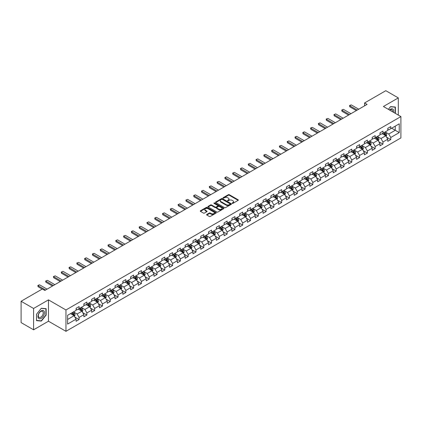 <?xml version="1.0" encoding="UTF-8"?>
<svg xmlns="http://www.w3.org/2000/svg" width="422" height="422" viewBox="0 0 422 422"><rect width="100%" height="100%" fill="white"/><g stroke="black" fill="none" stroke-linecap="round" stroke-linejoin="round"><path stroke-width="0.63" d="M232.242 203.367A0.485 0.28 0 0 0 232.928 203.367L238.135 200.36A0.691 0.401 0 0 0 238.34 200.075A0.691 0.401 0 0 0 238.135 199.791L229.315 194.7A0.691 0.401 0 0 0 228.334 194.7L223.122 197.707A0.485 0.28 0 0 0 223.808 198.103L224.483 197.712A2.221 1.282 0 0 1 227.622 197.712L228.355 198.14A2.221 1.282 0 0 1 229.004 199.042A2.221 1.282 0 0 1 228.355 199.949L227.685 200.339A0.485 0.28 0 0 0 228.371 200.735L229.04 200.344A2.221 1.282 0 0 1 232.179 200.344L232.918 200.772A2.221 1.282 0 0 1 233.566 201.674A2.221 1.282 0 0 1 232.918 202.581L232.242 202.971A0.485 0.28 0 0 0 232.242 203.367L232.242 202.971M206.812 214.455A0.691 0.401 0 0 0 206.606 214.74A0.691 0.401 0 0 0 206.812 215.02L209.286 216.449A0.691 0.401 0 0 0 210.267 216.449L216.048 213.11A0.691 0.401 0 0 0 216.254 212.825A0.691 0.401 0 0 0 216.048 212.546L207.228 207.45A0.691 0.401 0 0 0 206.247 207.45L200.461 210.789A0.691 0.401 0 0 0 200.255 211.074A0.691 0.401 0 0 0 200.461 211.353L203.451 213.084A0.691 0.401 0 0 0 204.433 213.084L206.907 211.654A0.691 0.401 0 0 0 207.112 211.369A0.691 0.401 0 0 0 206.907 211.084L205.424 210.23A1.857 1.071 0 0 1 204.881 209.476A1.857 1.071 0 0 1 206.026 208.484A1.857 1.071 0 0 1 208.046 208.716L213.859 212.071A1.857 1.071 0 0 1 214.402 212.825A1.857 1.071 0 0 1 213.252 213.817A1.857 1.071 0 0 1 211.232 213.585L210.267 213.026A0.691 0.401 0 0 0 209.286 213.026L206.812 214.455L206.812 215.02M48.472 299.873L33.586 308.466L21.1 301.261L21.1 322.598L33.586 329.809L48.472 321.216L65.953 331.307L65.953 309.97L48.472 299.873L48.472 321.216M398.305 115.09L398.305 97.904L383.419 106.497L400.9 116.588L65.953 309.97M398.305 97.904L385.813 90.693L364.587 102.947L364.587 105.832M21.1 301.261L42.327 289.001L44.827 290.447L367.087 104.392L364.587 102.947M224.53 207.645A0.691 0.401 0 0 0 225.512 207.645L231.298 204.306A0.691 0.401 0 0 0 231.499 204.026A0.691 0.401 0 0 0 231.298 203.742L222.473 198.646A0.691 0.401 0 0 0 221.492 198.646L215.705 201.985A0.691 0.401 0 0 0 215.505 202.27A0.691 0.401 0 0 0 215.705 202.555L224.53 207.645M214.212 203.473A0.485 0.28 0 0 1 214.703 203.541L214.703 202.961L223.676 208.141A0.691 0.401 0 0 1 223.876 208.426A0.691 0.401 0 0 1 223.676 208.711L217.889 212.05A0.691 0.401 0 0 1 216.908 212.05L208.083 206.954L208.083 206.39A0.691 0.401 0 0 0 207.882 206.669A0.691 0.401 0 0 0 208.083 206.954M208.083 206.39L210.562 204.96A0.691 0.401 0 0 1 211.538 204.96L215.12 207.023A0.691 0.401 0 0 0 216.101 207.023L217.741 206.078A0.691 0.401 0 0 0 217.947 205.794A0.691 0.401 0 0 0 217.741 205.509L214.017 203.362A0.485 0.28 0 0 1 214.703 202.961M65.953 331.307L400.9 137.925L400.9 116.588M74.921 317.133L79.088 319.544L79.088 317.439L83.883 314.67L83.883 316.774L86.879 315.044L86.879 312.939L91.674 310.17L91.674 312.275L94.67 310.545L94.67 308.44L99.465 305.67L99.465 307.775L102.467 306.045L102.467 303.94L107.262 301.171L107.262 303.276L110.258 301.545L110.258 299.441L115.053 296.677L115.053 298.781L118.049 297.051L118.049 294.946L122.844 292.177L122.844 294.282L125.84 292.551L125.84 290.447L130.635 287.677L130.635 289.782L133.632 288.052L133.632 285.947L138.427 283.178L138.427 285.283L141.423 283.552L141.423 281.448L146.218 278.678L146.218 280.783L149.214 279.053L149.214 276.948L154.009 274.184L154.009 276.289L157.005 274.558L157.005 272.454L161.8 269.684L161.8 271.789L164.796 270.059L164.796 267.954L169.591 265.185L169.591 267.29L172.593 265.559L172.593 263.455L177.388 260.685L177.388 262.79L180.384 261.06L180.384 258.955L185.179 256.186L185.179 258.29L188.175 256.56L188.175 254.455L192.97 251.691L192.97 253.796L195.966 252.066L195.966 249.961L200.761 247.192L200.761 249.297L203.757 247.566L203.757 245.462L208.552 242.692L208.552 244.797L211.549 243.067L211.549 240.962L216.344 238.193L216.344 240.297L219.34 238.567L219.34 236.462L224.135 233.693L224.135 235.798L227.131 234.068L227.131 231.963L231.926 229.199L231.926 231.303L234.927 229.573L234.927 227.469L239.722 224.699L239.722 226.804L242.719 225.074L242.719 222.969L247.514 220.2L247.514 222.304L250.51 220.574L250.51 218.469L255.305 215.7L255.305 217.805L258.301 216.075L258.301 213.97L263.096 211.2L263.096 213.305L266.092 211.575L266.092 209.47L270.887 206.701L270.887 208.811L273.883 207.081L273.883 204.971L278.678 202.207L278.678 204.311L281.674 202.581L281.674 200.476L286.469 197.707L286.469 199.812L289.466 198.082L289.466 195.977L294.261 193.207L294.261 195.312L297.257 193.582L297.257 191.477L302.052 188.708L302.052 190.813L305.053 189.082L305.053 186.978L309.848 184.208L309.848 186.318L312.844 184.588L312.844 182.478L317.639 179.714L317.639 181.819L320.636 180.088L320.636 177.984L325.431 175.214L325.431 177.319L328.427 175.589L328.427 173.484L333.222 170.715L333.222 172.82L336.218 171.089L336.218 168.985L341.013 166.215L341.013 168.32L344.009 166.59L344.009 164.485L348.804 161.716L348.804 163.82L351.8 162.09L351.8 159.985L356.595 157.221L356.595 159.326L359.591 157.596L359.591 155.491L364.386 152.722L364.386 154.827L367.388 153.096L367.388 150.992L372.178 148.222L372.178 150.327L375.179 148.597L375.179 146.492L379.974 143.723L379.974 145.827L382.97 144.097L382.97 141.992L387.765 139.223L387.765 141.328L390.761 139.598L390.761 137.493L399.254 132.592L399.254 123.825L395.256 126.131L395.256 130.287L399.254 132.592M79.088 319.544L76.092 321.274L76.092 319.169L67.599 324.07L67.599 315.303L76.092 310.402L76.092 308.297L79.088 306.567L79.088 308.672L83.883 305.903L83.883 303.798L86.879 302.068L86.879 304.172L91.674 301.403L91.674 299.298L94.67 297.568L94.67 299.673L99.465 296.903L99.465 294.799L102.467 293.068L102.467 295.173L107.262 292.404L107.262 290.299L110.258 288.569L110.258 290.674L115.053 287.909L115.053 285.805L118.049 284.075L118.049 286.179L122.844 283.41L122.844 281.305L125.84 279.575L125.84 281.68L130.635 278.91L130.635 276.806L133.632 275.075L133.632 277.18L138.427 274.411L138.427 272.306L141.423 270.576L141.423 272.681L146.218 269.911L146.218 267.806L149.214 266.076L149.214 268.181L154.009 265.417L154.009 263.312L157.005 261.582L157.005 263.687L161.8 260.917L161.8 258.813L164.796 257.082L164.796 259.187L169.591 256.418L169.591 254.313L172.593 252.583L172.593 254.688L177.388 251.918L177.388 249.813L180.384 248.083L180.384 250.188L185.179 247.419L185.179 245.314L188.175 243.584L188.175 245.688L192.97 242.924L192.97 240.82L195.966 239.089L195.966 241.194L200.761 238.425L200.761 236.32L203.757 234.59L203.757 236.695L208.552 233.925L208.552 231.82L211.549 230.09L211.549 232.195L216.344 229.426L216.344 227.321L219.34 225.591L219.34 227.695L224.135 224.926L224.135 222.821L227.131 221.091L227.131 223.196L231.926 220.432L231.926 218.327L234.927 216.597L234.927 218.702L239.722 215.932L239.722 213.827L242.719 212.097L242.719 214.202L247.514 211.433L247.514 209.328L250.51 207.598L250.51 209.702L255.305 206.933L255.305 204.828L258.301 203.098L258.301 205.203L263.096 202.433L263.096 200.329L266.092 198.598L266.092 200.703L270.887 197.939L270.887 195.829L273.883 194.099L273.883 196.209L278.678 193.44L278.678 191.335L281.674 189.605L281.674 191.709L286.469 188.94L286.469 186.835L289.466 185.105L289.466 187.21L294.261 184.44L294.261 182.336L297.257 180.605L297.257 182.71L302.052 179.941L302.052 177.836L305.053 176.106L305.053 178.211L309.848 175.447L309.848 173.337L312.844 171.606L312.844 173.716L317.639 170.947L317.639 168.842L320.636 167.112L320.636 169.217L325.431 166.447L325.431 164.343L328.427 162.612L328.427 164.717L333.222 161.948L333.222 159.843L336.218 158.113L336.218 160.218L341.013 157.448L341.013 155.343L344.009 153.613L344.009 155.718L348.804 152.954L348.804 150.844L351.8 149.114L351.8 151.224L356.595 148.454L356.595 146.35L359.591 144.619L359.591 146.724L364.386 143.955L364.386 141.85L367.388 140.12L367.388 142.225L372.178 139.455L372.178 137.35L375.179 135.62L375.179 137.725L379.974 134.956L379.974 132.851L382.97 131.121L382.97 133.225L387.765 130.456L387.765 128.351L390.761 126.621L390.761 128.726L399.254 123.825M78.292 309.131L81.884 311.209L77.089 313.979L73.497 311.9M76.092 309.247L77.089 309.822L79.088 308.672M77.089 313.979L79.088 317.439M81.884 311.209L83.883 314.67M86.083 304.631L89.68 306.71L84.885 309.479L81.288 307.401M83.883 304.747L84.885 305.328L86.879 304.172M84.885 309.479L86.879 312.939M89.68 306.71L91.674 310.17M93.874 300.137L97.471 302.21L92.676 304.979L89.079 302.901M91.674 300.248L92.676 300.828L94.67 299.673M92.676 304.979L94.67 308.44M97.471 302.21L99.465 305.67M101.665 295.637L105.263 297.71L100.468 300.48L96.87 298.407M99.465 295.753L100.468 296.328L102.467 295.173M100.468 300.48L102.467 303.94M105.263 297.71L107.262 301.171M109.456 291.138L113.054 293.216L108.259 295.98L104.661 293.907M107.262 291.254L108.259 291.829L110.258 290.674M108.259 295.98L110.258 299.441M113.054 293.216L115.053 296.677M117.247 286.638L120.845 288.717L116.05 291.486L112.452 289.408M115.053 286.754L116.05 287.329L118.049 286.179M116.05 291.486L118.049 294.946M120.845 288.717L122.844 292.177M125.039 282.139L128.636 284.217L123.841 286.986L120.244 284.908M122.844 282.255L123.841 282.835L125.84 281.68M123.841 286.986L125.84 290.447M128.636 284.217L130.635 287.677M132.83 277.644L136.427 279.717L131.632 282.487L128.035 280.408M130.635 277.755L131.632 278.335L133.632 277.18M131.632 282.487L133.632 285.947M136.427 279.717L138.427 283.178M140.626 273.145L144.218 275.218L139.424 277.987L135.831 275.914M138.427 273.261L139.424 273.836L141.423 272.681M139.424 277.987L141.423 281.448M144.218 275.218L146.218 278.678M148.417 268.645L152.01 270.724L147.215 273.488L143.622 271.415M146.218 268.761L147.215 269.336L149.214 268.181M147.215 273.488L149.214 276.948M152.01 270.724L154.009 274.184M156.209 264.146L159.806 266.224L155.011 268.993L151.414 266.915M154.009 264.262L155.011 264.837L157.005 263.687M155.011 268.993L157.005 272.454M159.806 266.224L161.8 269.684M164 259.646L167.597 261.724L162.802 264.494L159.205 262.415M161.8 259.762L162.802 260.342L164.796 259.187M162.802 264.494L164.796 267.954M167.597 261.724L169.591 265.185M171.791 255.152L175.388 257.225L170.593 259.994L166.996 257.916M169.591 255.263L170.593 255.843L172.593 254.688M170.593 259.994L172.593 263.455M175.388 257.225L177.388 260.685M179.582 250.652L183.18 252.725L178.385 255.495L174.787 253.422M177.388 250.768L178.385 251.343L180.384 250.188M178.385 255.495L180.384 258.955M183.18 252.725L185.179 256.186M187.373 246.153L190.971 248.231L186.176 250.995L182.578 248.922M185.179 246.269L186.176 246.844L188.175 245.688M186.176 250.995L188.175 254.455M190.971 248.231L192.97 251.691M195.164 241.653L198.762 243.731L193.967 246.501L190.369 244.422M192.97 241.769L193.967 242.344L195.966 241.194M193.967 246.501L195.966 249.961M198.762 243.731L200.761 247.192M202.961 237.153L206.553 239.232L201.758 242.001L198.166 239.923M200.761 237.269L201.758 237.844L203.757 236.695M201.758 242.001L203.757 245.462M206.553 239.232L208.552 242.692M210.752 232.654L214.344 234.732L209.549 237.502L205.957 235.423M208.552 232.77L209.549 233.35L211.549 232.195M209.549 237.502L211.549 240.962M214.344 234.732L216.344 238.193M218.543 228.16L222.141 230.233L217.346 233.002L213.748 230.924M216.344 228.276L217.346 228.851L219.34 227.695M217.346 233.002L219.34 236.462M222.141 230.233L224.135 233.693M226.334 223.66L229.932 225.733L225.137 228.502L221.539 226.429M224.135 223.776L225.137 224.351L227.131 223.196M225.137 228.502L227.131 231.963M229.932 225.733L231.926 229.199M234.126 219.16L237.723 221.239L232.928 224.003L229.331 221.93M231.926 219.276L232.928 219.851L234.927 218.702M232.928 224.003L234.927 227.469M237.723 221.239L239.722 224.699M241.917 214.661L245.514 216.739L240.719 219.509L237.122 217.43M239.722 214.777L240.719 215.352L242.719 214.202M240.719 219.509L242.719 222.969M245.514 216.739L247.514 220.2M249.708 210.161L253.305 212.24L248.511 215.009L244.913 212.931M247.514 210.277L248.511 210.858L250.51 209.702M248.511 215.009L250.51 218.469M253.305 212.24L255.305 215.7M257.499 205.667L261.097 207.74L256.302 210.509L252.704 208.431M255.305 205.783L256.302 206.358L258.301 205.203M256.302 210.509L258.301 213.97M261.097 207.74L263.096 211.2M265.29 201.167L268.888 203.24L264.093 206.01L260.495 203.937M263.096 201.283L264.093 201.858L266.092 200.703M264.093 206.01L266.092 209.47M268.888 203.24L270.887 206.701M273.087 196.668L276.679 198.746L271.884 201.51L268.292 199.437M270.887 196.784L271.884 197.359L273.883 196.209M271.884 201.51L273.883 204.971M276.679 198.746L278.678 202.207M280.878 192.168L284.47 194.247L279.675 197.016L276.083 194.938M278.678 192.284L279.675 192.859L281.674 191.709M279.675 197.016L281.674 200.476M284.47 194.247L286.469 197.707M288.669 187.669L292.267 189.747L287.472 192.516L283.874 190.438M286.469 187.785L287.472 188.365L289.466 187.21M287.472 192.516L289.466 195.977M292.267 189.747L294.261 193.207M296.46 183.174L300.058 185.247L295.263 188.017L291.665 185.938M294.261 183.285L295.263 183.865L297.257 182.71M295.263 188.017L297.257 191.477M300.058 185.247L302.052 188.708M304.251 178.675L307.849 180.748L303.054 183.517L299.456 181.444M302.052 178.791L303.054 179.366L305.053 178.211M303.054 183.517L305.053 186.978M307.849 180.748L309.848 184.208M312.043 174.175L315.64 176.254L310.845 179.018L307.248 176.945M309.848 174.291L310.845 174.866L312.844 173.716M310.845 179.018L312.844 182.478M315.64 176.254L317.639 179.714M319.834 169.676L323.431 171.754L318.636 174.523L315.039 172.445M317.639 169.792L318.636 170.367L320.636 169.217M318.636 174.523L320.636 177.984M323.431 171.754L325.431 175.214M327.625 165.176L331.223 167.254L326.428 170.024L322.83 167.945M325.431 165.292L326.428 165.872L328.427 164.717M326.428 170.024L328.427 173.484M331.223 167.254L333.222 170.715M335.421 160.682L339.014 162.755L334.219 165.524L330.626 163.446M333.222 160.793L334.219 161.373L336.218 160.218M334.219 165.524L336.218 168.985M339.014 162.755L341.013 166.215M343.213 156.182L346.805 158.255L342.01 161.025L338.418 158.952M341.013 156.298L342.01 156.873L344.009 155.718M342.01 161.025L344.009 164.485M346.805 158.255L348.804 161.716M351.004 151.683L354.601 153.761L349.806 156.525L346.209 154.452M348.804 151.799L349.806 152.374L351.8 151.224M349.806 156.525L351.8 159.985M354.601 153.761L356.595 157.221M358.795 147.183L362.392 149.261L357.598 152.031L354 149.952M356.595 147.299L357.598 147.874L359.591 146.724M357.598 152.031L359.591 155.491M362.392 149.261L364.386 152.722M366.586 142.683L370.184 144.762L365.389 147.531L361.791 145.453M364.386 142.8L365.389 143.38L367.388 142.225M365.389 147.531L367.388 150.992M370.184 144.762L372.178 148.222M374.377 138.189L377.975 140.262L373.18 143.032L369.582 140.953M372.178 138.3L373.18 138.88L375.179 137.725M373.18 143.032L375.179 146.492M377.975 140.262L379.974 143.723M382.168 133.69L385.766 135.763L380.971 138.532L377.373 136.459M379.974 133.806L380.971 134.381L382.97 133.225M380.971 138.532L382.97 141.992M385.766 135.763L387.765 139.223M391.658 128.209L395.256 130.287L388.762 134.032L385.165 131.959M387.765 129.306L388.762 129.881L390.761 128.726M388.762 134.032L390.761 137.493M33.586 308.466L33.586 329.809M67.599 319.454L74.093 315.709L70.5 313.63M74.093 315.709L76.092 319.169M386.589 137.192L390.761 139.598M378.798 141.692L382.97 144.097M371.007 146.191L375.179 148.597M363.215 150.686L367.388 153.096M355.424 155.185L359.591 157.596M347.633 159.685L351.8 162.09M339.842 164.184L344.009 166.59M332.045 168.684L336.218 171.089M324.254 173.178L328.427 175.589M316.463 177.678L320.636 180.088M308.672 182.177L312.844 184.588M300.881 186.677L305.053 189.082M293.09 191.177L297.257 193.582M285.298 195.671L289.466 198.082M277.507 200.17L281.674 202.581M269.711 204.67L273.883 207.081M261.92 209.17L266.092 211.575M254.128 213.669L258.301 216.075M246.337 218.163L250.51 220.574M238.546 222.663L242.719 225.074M230.755 227.163L234.927 229.573M222.964 231.662L227.131 234.068M215.173 236.162L219.34 238.567M207.381 240.661L211.549 243.067M199.585 245.156L203.757 247.566M191.794 249.655L195.966 252.066M184.003 254.155L188.175 256.56M176.211 258.654L180.384 261.06M168.42 263.154L172.593 265.559M160.629 267.648L164.796 270.059M152.838 272.148L157.005 274.558M145.047 276.647L149.214 279.053M137.25 281.147L141.423 283.552M129.459 285.647L133.632 288.052M121.668 290.141L125.84 292.551M113.877 294.64L118.049 297.051M106.086 299.14L110.258 301.545M98.294 303.64L102.467 306.045M90.503 308.139L94.67 310.545M82.712 312.633L86.879 315.044M395.382 113.402L395.382 107.046L390.561 106.613L388.361 109.351L390.461 106.755L395.129 107.172L395.129 113.26M36.508 320.662L41.33 321.095L46.151 315.097L46.151 308.672L41.33 308.239L36.508 314.237L36.508 320.662M40.818 320.799L41.33 321.095M232.438 203.436L232.918 203.156A2.221 1.282 0 0 0 233.566 202.254L233.566 201.674M229.004 199.042L229.004 199.622A2.221 1.282 0 0 1 228.355 200.524L227.875 200.803M238.135 199.791L238.135 200.36L229.315 195.275A0.691 0.401 0 0 0 228.334 195.275L223.317 198.171M231.288 204.311L222.473 199.221A0.691 0.401 0 0 0 221.492 199.221L215.716 202.56M230.074 204.222A0.485 0.28 0 0 0 230.074 203.826L222.325 199.353A0.485 0.28 0 0 0 221.64 199.353L220.928 199.764A2.221 1.282 0 0 0 220.279 200.672A2.221 1.282 0 0 0 220.928 201.574L226.224 204.633A2.221 1.282 0 0 0 229.362 204.633L230.074 204.222L230.074 204.802A0.485 0.28 0 0 0 230.217 204.601L230.217 204.026M220.279 200.672L220.279 201.247A2.221 1.282 0 0 0 220.928 202.154L220.928 201.574M230.074 204.802L229.362 205.208A2.221 1.282 0 0 1 226.224 205.208L220.928 202.154M208.093 206.959L210.562 205.535L210.562 204.96M217.947 205.794L217.947 206.369A0.691 0.401 0 0 1 217.741 206.653L216.101 207.603A0.691 0.401 0 0 1 215.12 207.603L211.538 205.535A0.691 0.401 0 0 0 210.562 205.535M214.703 203.541L223.665 208.716M218.833 209.17A1.857 1.071 0 0 0 220.854 209.402A1.857 1.071 0 0 0 221.998 208.41A1.857 1.071 0 0 0 221.455 207.656L219.408 206.474A0.691 0.401 0 0 0 218.427 206.474L216.787 207.424A0.691 0.401 0 0 0 216.581 207.703A0.691 0.401 0 0 0 216.787 207.988L218.833 209.17L218.833 209.745A1.857 1.071 0 0 0 220.854 209.977A1.857 1.071 0 0 0 221.998 208.99L221.998 208.41M216.581 207.703L216.581 208.283A0.691 0.401 0 0 0 216.787 208.563L216.787 207.988M218.833 209.745L216.787 208.563M214.402 212.825L214.402 213.405A1.857 1.071 0 0 1 213.252 214.392A1.857 1.071 0 0 1 211.232 214.16L210.267 213.601A0.691 0.401 0 0 0 209.286 213.601L206.817 215.025M204.881 209.476L204.881 210.05A1.857 1.071 0 0 0 205.424 210.805L205.424 210.23M206.896 211.659L205.424 210.805M216.048 212.546L216.048 213.11L207.228 208.025A0.691 0.401 0 0 0 206.247 208.025L200.471 211.359M386.162 136.448L386.752 134.95A1.873 1.081 -120 0 0 386.156 133.357L385.128 131.98M383.329 134.36L382.627 133.421M383.577 132.877L384.611 134.249A1.873 1.081 60 0 1 385.144 135.378L385.745 135.029A1.873 1.081 -120 0 0 385.207 133.906L384.178 132.529M383.709 132.798L384.853 134.328A0.955 0.549 60 0 1 385.028 134.618L385.745 135.029M357.244 110.073L349.796 105.769L349.796 106.808L349.522 105.611L350.271 105.178L351.294 104.904L358.742 109.208M356.347 110.59L349.796 106.808M351.294 104.904L349.522 105.611M394.823 106.993L395.129 107.172M393.552 112.347A4.589 2.653 120 0 0 392.755 109.008A4.589 2.653 120 0 0 389.469 109.989M392.439 111.703A3.476 2.004 120 0 0 391.743 109.709A3.476 2.004 120 0 0 389.67 110.105M41.229 318.362A4.589 2.653 120 0 0 44.474 312.739A4.589 2.653 120 0 0 41.229 310.861A4.589 2.653 120 0 0 37.98 316.484A4.589 2.653 120 0 0 41.229 318.362M40.776 317.186A3.476 2.004 120 0 0 43.044 314.121A3.476 2.004 120 0 0 42.511 311.336A3.476 2.004 120 0 0 40.776 311.51A3.476 2.004 120 0 0 38.502 314.575A3.476 2.004 120 0 0 39.035 317.36A3.476 2.004 120 0 0 40.776 317.186M36.561 314.195L41.229 308.382L45.898 308.804L45.898 315.028L41.229 320.836L36.561 320.419L36.55 314.19M45.592 308.624L45.898 308.804M378.37 140.948L378.961 139.45A1.873 1.081 -120 0 0 378.365 137.857L377.337 136.48M375.538 138.854L374.836 137.92M375.786 137.372L376.82 138.748A1.873 1.081 60 0 1 377.352 139.877L377.954 139.529A1.873 1.081 -120 0 0 377.416 138.405L376.387 137.029M375.918 137.298L377.062 138.827A0.955 0.549 60 0 1 377.231 139.112L377.954 139.529M370.579 145.448L371.17 143.949A1.873 1.081 -120 0 0 370.574 142.356L369.545 140.98M367.747 143.353L367.045 142.42M367.995 141.871L369.023 143.248A1.873 1.081 60 0 1 369.561 144.377L370.163 144.029A1.873 1.081 -120 0 0 369.625 142.905L368.596 141.528M368.126 141.797L369.271 143.322A0.955 0.549 60 0 1 369.44 143.612L370.163 144.029M349.453 114.568L342.005 110.269L342.005 111.302L341.725 110.11L342.474 109.678L343.503 109.403L350.951 113.703M348.556 115.09L342.005 111.302M343.503 109.403L341.725 110.11M341.662 119.067L334.208 114.763L334.208 115.802L333.934 114.605L335.706 113.898L343.16 118.202M340.765 119.59L334.208 115.802M335.706 113.898L333.934 114.605M362.783 149.942L363.379 148.449A1.873 1.081 -120 0 0 362.783 146.851L361.749 145.479M359.955 147.853L359.254 146.919M360.203 146.371L361.232 147.747A1.873 1.081 60 0 1 361.77 148.871L362.366 148.528A1.873 1.081 -120 0 0 361.833 147.399L360.799 146.023M360.335 146.297L361.475 147.821A0.955 0.549 60 0 1 361.649 148.111L362.366 148.528M354.992 154.441L355.588 152.943A1.873 1.081 -120 0 0 354.992 151.35L353.958 149.974M352.164 152.353L351.463 151.419M352.412 150.87L353.441 152.247A1.873 1.081 60 0 1 353.979 153.371L354.575 153.028A1.873 1.081 -120 0 0 354.042 151.899L353.008 150.522M352.539 150.796L353.683 152.321A0.955 0.549 60 0 1 353.858 152.611L354.575 153.028M347.2 158.941L347.797 157.443A1.873 1.081 -120 0 0 347.2 155.85L346.167 154.473M344.368 156.852L343.672 155.918M344.621 155.37L345.65 156.747A1.873 1.081 60 0 1 346.188 157.87L346.784 157.522A1.873 1.081 -120 0 0 346.251 156.398L345.217 155.022M344.748 155.291L345.892 156.82A0.955 0.549 60 0 1 346.066 157.111L346.784 157.522M333.871 123.567L326.417 119.262L326.417 120.302L326.143 119.104L327.915 118.397L335.369 122.702M332.974 124.084L326.417 120.302M327.915 118.397L326.143 119.104M326.079 128.066L318.626 123.762L318.626 124.801L318.352 123.604L319.101 123.171L320.124 122.897L327.577 127.201M325.177 128.583L318.626 124.801M320.124 122.897L318.352 123.604M318.288 132.566L310.835 128.262L310.835 129.301L310.56 128.103L311.309 127.671L312.333 127.397L319.786 131.701M317.386 133.083L310.835 129.301M312.333 127.397L310.56 128.103M339.409 163.441L340.005 161.942A1.873 1.081 -120 0 0 339.404 160.349L338.375 158.973M336.577 161.352L335.88 160.413M336.83 159.864L337.858 161.241A1.873 1.081 60 0 1 338.397 162.37L338.993 162.022A1.873 1.081 -120 0 0 338.46 160.898L337.426 159.521M336.956 159.79L338.101 161.32A0.955 0.549 60 0 1 338.275 161.605L338.993 162.022M310.497 137.06L303.043 132.761L303.043 133.8L302.769 132.603L303.518 132.17L304.542 131.896L311.995 136.195M309.595 137.583L303.043 133.8M304.542 131.896L302.769 132.603M331.618 167.94L332.214 166.442A1.873 1.081 -120 0 0 331.613 164.849L330.584 163.472M328.785 165.846L328.084 164.912M329.033 164.364L330.067 165.74A1.873 1.081 60 0 1 330.6 166.869L331.201 166.521A1.873 1.081 -120 0 0 330.663 165.398L329.635 164.021M329.165 164.29L330.31 165.814A0.955 0.549 60 0 1 330.484 166.104L331.201 166.521M302.706 141.56L295.252 137.261L295.252 138.295L294.978 137.097L295.727 136.665L296.75 136.396L304.204 140.695M301.804 142.082L295.252 138.295M296.75 136.396L294.978 137.097M323.827 172.434L324.418 170.942A1.873 1.081 -120 0 0 323.822 169.343L322.793 167.972M320.994 170.346L320.293 169.412M321.242 168.863L322.276 170.24A1.873 1.081 60 0 1 322.809 171.364L323.41 171.021A1.873 1.081 -120 0 0 322.872 169.892L321.844 168.515M321.374 168.789L322.519 170.314A0.955 0.549 60 0 1 322.693 170.604L323.41 171.021M294.909 146.059L287.461 141.755L287.461 142.794L287.187 141.597L288.959 140.89L296.408 145.194M294.013 146.576L287.461 142.794M288.959 140.89L287.187 141.597M316.036 176.934L316.627 175.436A1.873 1.081 -120 0 0 316.031 173.843L315.002 172.466M313.203 174.845L312.502 173.911M313.451 173.363L314.485 174.74A1.873 1.081 60 0 1 315.018 175.863L315.619 175.52A1.873 1.081 -120 0 0 315.081 174.392L314.052 173.015M313.583 173.289L314.728 174.813A0.955 0.549 60 0 1 314.902 175.104L315.619 175.52M287.118 150.559L279.67 146.255L279.67 147.294L279.39 146.096L281.168 145.39L288.616 149.694M286.221 151.076L279.67 147.294M281.168 145.39L279.39 146.096M308.245 181.434L308.835 179.936A1.873 1.081 -120 0 0 308.239 178.342L307.211 176.966M305.412 179.345L304.71 178.411M305.66 177.862L306.688 179.239A1.873 1.081 60 0 1 307.227 180.363L307.828 180.015A1.873 1.081 -120 0 0 307.29 178.891L306.261 177.514M305.792 177.783L306.936 179.313A0.955 0.549 60 0 1 307.105 179.603L307.828 180.015M279.327 155.059L271.873 150.754L271.873 151.793L271.599 150.596L272.348 150.163L273.377 149.889L280.825 154.194M278.43 155.576L271.873 151.793M273.377 149.889L271.599 150.596M300.448 185.933L301.044 184.435A1.873 1.081 -120 0 0 300.448 182.842L299.414 181.465M297.621 183.844L296.919 182.905M297.869 182.357L298.897 183.734A1.873 1.081 60 0 1 299.435 184.862L300.037 184.514A1.873 1.081 -120 0 0 299.499 183.391L298.47 182.014M298.001 182.283L299.14 183.813A0.955 0.549 60 0 1 299.314 184.103L300.037 184.514M271.536 159.553L264.082 155.254L264.082 156.293L263.808 155.096L264.557 154.663L265.58 154.389L273.034 158.688M270.639 160.075L264.082 156.293M265.58 154.389L263.808 155.096M292.657 190.433L293.253 188.935A1.873 1.081 -120 0 0 292.657 187.342L291.623 185.965M289.83 188.339L289.128 187.405M290.078 186.856L291.106 188.233A1.873 1.081 60 0 1 291.644 189.362L292.24 189.014A1.873 1.081 -120 0 0 291.707 187.89L290.674 186.513M290.209 186.782L291.349 188.307A0.955 0.549 60 0 1 291.523 188.597L292.24 189.014M263.745 164.052L256.291 159.753L256.291 160.787L256.017 159.59L257.789 158.888L265.243 163.187M262.843 164.575L256.291 160.787M257.789 158.888L256.017 159.59M284.866 194.927L285.462 193.434A1.873 1.081 -120 0 0 284.866 191.841L283.832 190.464M282.038 192.838L281.337 191.904M282.286 191.356L283.315 192.733A1.873 1.081 60 0 1 283.853 193.856L284.449 193.513A1.873 1.081 -120 0 0 283.916 192.385L282.882 191.008M282.413 191.282L283.558 192.807A0.955 0.549 60 0 1 283.732 193.097L284.449 193.513M255.954 168.552L248.5 164.248L248.5 165.287L248.226 164.089L249.998 163.383L257.452 167.687M255.052 169.069L248.5 165.287M249.998 163.383L248.226 164.089M277.075 199.427L277.671 197.929A1.873 1.081 -120 0 0 277.075 196.335L276.041 194.959M274.242 197.338L273.546 196.404M274.495 195.855L275.524 197.232A1.873 1.081 60 0 1 276.062 198.356L276.658 198.013A1.873 1.081 -120 0 0 276.125 196.884L275.091 195.507M274.622 195.782L275.766 197.306A0.955 0.549 60 0 1 275.941 197.596L276.658 198.013M248.162 173.052L240.709 168.747L240.709 169.786L240.434 168.589L241.184 168.156L242.207 167.882L249.66 172.187M247.26 173.569L240.709 169.786M242.207 167.882L240.434 168.589M269.283 203.926L269.88 202.428A1.873 1.081 -120 0 0 269.278 200.835L268.25 199.458M266.451 201.837L265.755 200.904M266.699 200.355L267.733 201.732A1.873 1.081 60 0 1 268.265 202.855L268.867 202.507A1.873 1.081 -120 0 0 268.334 201.384L267.3 200.007M266.831 200.276L267.975 201.806A0.955 0.549 60 0 1 268.149 202.096L268.867 202.507M240.371 177.551L232.918 173.247L232.918 174.286L232.643 173.089L234.416 172.382L241.869 176.686M239.469 178.068L232.918 174.286M234.416 172.382L232.643 173.089M261.492 208.426L262.088 206.928A1.873 1.081 -120 0 0 261.487 205.335L260.458 203.958M258.66 206.337L257.958 205.398M258.908 204.855L259.941 206.226A1.873 1.081 60 0 1 260.474 207.355L261.076 207.007A1.873 1.081 -120 0 0 260.538 205.883L259.509 204.506M259.039 204.775L260.184 206.305A0.955 0.549 60 0 1 260.358 206.595L261.076 207.007M232.575 182.046L225.126 177.746L225.126 178.786L224.852 177.588L225.601 177.156L226.625 176.881L234.078 181.18M231.678 182.568L225.126 178.786M226.625 176.881L224.852 177.588M253.701 212.925L254.292 211.427A1.873 1.081 -120 0 0 253.696 209.834L252.667 208.457M250.868 210.831L250.167 209.898M251.116 209.349L252.15 210.726A1.873 1.081 60 0 1 252.683 211.855L253.284 211.506A1.873 1.081 -120 0 0 252.746 210.383L251.718 209.006M251.248 209.275L252.393 210.8A0.955 0.549 60 0 1 252.567 211.09L253.284 211.506M224.784 186.545L217.335 182.246L217.335 183.28L217.061 182.088L218.833 181.381L226.282 185.68M223.887 187.067L217.335 183.28M218.833 181.381L217.061 182.088M245.91 217.42L246.501 215.927A1.873 1.081 -120 0 0 245.905 214.334L244.876 212.957M243.077 215.331L242.376 214.397M243.325 213.848L244.359 215.225A1.873 1.081 60 0 1 244.892 216.349L245.493 216.006A1.873 1.081 -120 0 0 244.955 214.877L243.927 213.506M243.457 213.775L244.602 215.299A0.955 0.549 60 0 1 244.771 215.589L245.493 216.006M216.992 191.045L209.544 186.74L209.544 187.779L209.265 186.582L211.042 185.875L218.49 190.18M216.096 191.562L209.544 187.779M211.042 185.875L209.265 186.582M238.119 221.919L238.71 220.426A1.873 1.081 -120 0 0 238.113 218.828L237.085 217.451M235.286 219.83L234.585 218.897M235.534 218.348L236.563 219.725A1.873 1.081 60 0 1 237.101 220.848L237.702 220.506A1.873 1.081 -120 0 0 237.164 219.377L236.135 218M235.666 218.274L236.811 219.799A0.955 0.549 60 0 1 236.979 220.089L237.702 220.506M209.201 195.544L201.748 191.24L201.748 192.279L201.473 191.082L203.246 190.375L210.699 194.679M208.304 196.061L201.748 192.279M203.246 190.375L201.473 191.082M230.322 226.419L230.918 224.921A1.873 1.081 -120 0 0 230.322 223.328L229.288 221.951M227.495 224.33L226.793 223.396M227.743 222.848L228.771 224.224A1.873 1.081 60 0 1 229.31 225.348L229.911 225A1.873 1.081 -120 0 0 229.373 223.876L228.344 222.499M227.875 222.769L229.014 224.298A0.955 0.549 60 0 1 229.188 224.588L229.911 225M201.41 200.044L193.956 195.739L193.956 196.779L193.682 195.581L194.431 195.149L195.455 194.874L202.908 199.179M200.513 200.561L193.956 196.779M195.455 194.874L193.682 195.581M222.531 230.918L223.127 229.42A1.873 1.081 -120 0 0 222.531 227.827L221.497 226.45M219.704 228.829L219.002 227.891M219.952 227.347L220.98 228.719A1.873 1.081 60 0 1 221.518 229.848L222.114 229.499A1.873 1.081 -120 0 0 221.582 228.376L220.548 226.999M220.078 227.268L221.223 228.798A0.955 0.549 60 0 1 221.397 229.088L222.114 229.499M193.619 204.538L186.165 200.239L186.165 201.278L185.891 200.081L187.663 199.374L195.117 203.673M192.717 205.06L186.165 201.278M187.663 199.374L185.891 200.081M214.74 235.418L215.336 233.92A1.873 1.081 -120 0 0 214.74 232.327L213.706 230.95M211.907 233.324L211.211 232.39M212.16 231.842L213.189 233.218A1.873 1.081 60 0 1 213.727 234.347L214.323 233.999A1.873 1.081 -120 0 0 213.79 232.875L212.757 231.499M212.287 231.768L213.432 233.292A0.955 0.549 60 0 1 213.606 233.582L214.323 233.999M185.828 209.038L178.374 204.739L178.374 205.772L178.1 204.58L179.872 203.873L187.326 208.173M184.926 209.56L178.374 205.772M179.872 203.873L178.1 204.58M206.949 239.912L207.545 238.419A1.873 1.081 -120 0 0 206.944 236.826L205.915 235.45M204.116 237.823L203.42 236.89M204.369 236.341L205.398 237.718A1.873 1.081 60 0 1 205.936 238.841L206.532 238.499A1.873 1.081 -120 0 0 205.999 237.37L204.965 235.998M204.496 236.267L205.641 237.792A0.955 0.549 60 0 1 205.815 238.082L206.532 238.499M178.037 213.537L170.583 209.233L170.583 210.272L170.309 209.075L171.058 208.642L172.081 208.368L179.535 212.672M177.135 214.054L170.583 210.272M172.081 208.368L170.309 209.075M199.158 244.412L199.754 242.919A1.873 1.081 -120 0 0 199.152 241.321L198.124 239.944M196.325 242.323L195.629 241.389M196.573 240.841L197.607 242.217A1.873 1.081 60 0 1 198.14 243.341L198.741 242.998A1.873 1.081 -120 0 0 198.203 241.869L197.174 240.493M196.705 240.767L197.849 242.291A0.955 0.549 60 0 1 198.023 242.581L198.741 242.998M170.245 218.037L162.792 213.732L162.792 214.772L162.517 213.574L164.29 212.867L171.743 217.172M169.343 218.554L162.792 214.772M164.29 212.867L162.517 213.574M191.366 248.911L191.957 247.413A1.873 1.081 -120 0 0 191.361 245.82L190.333 244.443M188.534 246.823L187.832 245.889M188.782 245.34L189.816 246.717A1.873 1.081 60 0 1 190.348 247.841L190.95 247.492A1.873 1.081 -120 0 0 190.412 246.369L189.383 244.992M188.914 245.261L190.058 246.791A0.955 0.549 60 0 1 190.232 247.081L190.95 247.492M162.449 222.536L155.001 218.232L155.001 219.271L154.726 218.074L155.475 217.641L156.499 217.367L163.947 221.671M161.552 223.053L155.001 219.271M156.499 217.367L154.726 218.074M183.575 253.411L184.166 251.913A1.873 1.081 -120 0 0 183.57 250.32L182.541 248.943M180.743 251.322L180.041 250.383M180.991 249.84L182.024 251.211A1.873 1.081 60 0 1 182.557 252.34L183.159 251.992A1.873 1.081 -120 0 0 182.62 250.868L181.592 249.492M181.122 249.761L182.267 251.29A0.955 0.549 60 0 1 182.441 251.581L183.159 251.992M154.658 227.031L147.209 222.732L147.209 223.771L146.93 222.573L148.708 221.867L156.156 226.166M153.761 227.553L147.209 223.771M148.708 221.867L146.93 222.573M175.784 257.911L176.375 256.412A1.873 1.081 -120 0 0 175.779 254.819L174.75 253.443M172.951 255.816L172.25 254.883M173.199 254.334L174.228 255.711A1.873 1.081 60 0 1 174.766 256.84L175.367 256.492A1.873 1.081 -120 0 0 174.829 255.368L173.801 253.991M173.331 254.26L174.476 255.79A0.955 0.549 60 0 1 174.645 256.075L175.367 256.492M146.867 231.53L139.413 227.231L139.413 228.265L139.139 227.073L139.888 226.64L140.916 226.366L148.365 230.665M145.97 232.053L139.413 228.265M140.916 226.366L139.139 227.073M167.993 262.41L168.584 260.912A1.873 1.081 -120 0 0 167.988 259.319L166.954 257.942M165.16 260.316L164.459 259.382M165.408 258.834L166.437 260.21A1.873 1.081 60 0 1 166.975 261.334L167.576 260.991A1.873 1.081 -120 0 0 167.038 259.862L166.01 258.491M165.54 258.76L166.679 260.284A0.955 0.549 60 0 1 166.854 260.574L167.576 260.991M139.075 236.03L131.622 231.725L131.622 232.765L131.347 231.567L132.097 231.135L133.12 230.86L140.573 235.165M138.179 236.547L131.622 232.765M133.12 230.86L131.347 231.567M160.196 266.904L160.793 265.412A1.873 1.081 -120 0 0 160.196 263.813L159.163 262.442M157.369 264.816L156.667 263.882M157.617 263.333L158.646 264.71A1.873 1.081 60 0 1 159.184 265.834L159.78 265.491A1.873 1.081 -120 0 0 159.247 264.362L158.213 262.985M157.749 263.259L158.888 264.784A0.955 0.549 60 0 1 159.062 265.074L159.78 265.491M131.284 240.529L123.831 236.225L123.831 237.264L123.556 236.067L125.329 235.36L132.782 239.664M130.387 241.046L123.831 237.264M125.329 235.36L123.556 236.067M152.405 271.404L153.001 269.906A1.873 1.081 -120 0 0 152.405 268.313L151.371 266.936M149.578 269.315L148.876 268.381M149.826 267.833L150.854 269.21A1.873 1.081 60 0 1 151.392 270.333L151.989 269.99A1.873 1.081 -120 0 0 151.456 268.861L150.422 267.485M149.952 267.759L151.097 269.283A0.955 0.549 60 0 1 151.271 269.574L151.989 269.99M123.493 245.029L116.039 240.725L116.039 241.764L115.765 240.566L117.538 239.86L124.991 244.164M122.591 245.546L116.039 241.764M117.538 239.86L115.765 240.566M144.614 275.904L145.21 274.406A1.873 1.081 -120 0 0 144.614 272.812L143.58 271.436M141.781 273.815L141.085 272.876M142.035 272.332L143.063 273.704A1.873 1.081 60 0 1 143.601 274.833L144.197 274.485A1.873 1.081 -120 0 0 143.665 273.361L142.631 271.984M142.161 272.253L143.306 273.783A0.955 0.549 60 0 1 143.48 274.073L144.197 274.485M115.702 249.523L108.248 245.224L108.248 246.263L107.974 245.066L109.746 244.359L117.2 248.658M114.8 250.046L108.248 246.263M109.746 244.359L107.974 245.066M136.823 280.403L137.419 278.905A1.873 1.081 -120 0 0 136.818 277.312L135.789 275.935M133.99 278.309L133.294 277.375M134.238 276.827L135.272 278.203A1.873 1.081 60 0 1 135.805 279.332L136.406 278.984A1.873 1.081 -120 0 0 135.873 277.861L134.84 276.484M134.37 276.753L135.515 278.283A0.955 0.549 60 0 1 135.689 278.567L136.406 278.984M107.911 254.023L100.457 249.724L100.457 250.758L100.183 249.566L101.955 248.859L109.409 253.158M107.009 254.545L100.457 250.758M101.955 248.859L100.183 249.566M129.032 284.903L129.628 283.405A1.873 1.081 -120 0 0 129.026 281.812L127.998 280.435M126.199 282.809L125.498 281.875M126.447 281.326L127.481 282.703A1.873 1.081 60 0 1 128.014 283.832L128.615 283.484A1.873 1.081 -120 0 0 128.077 282.355L127.048 280.983M126.579 281.252L127.724 282.777A0.955 0.549 60 0 1 127.898 283.067L128.615 283.484M100.114 258.522L92.666 254.218L92.666 255.257L92.392 254.06L93.141 253.627L94.164 253.353L101.618 257.657M99.217 259.045L92.666 255.257M94.164 253.353L92.392 254.06M121.241 289.397L121.831 287.904A1.873 1.081 -120 0 0 121.235 286.306L120.207 284.934M118.408 287.308L117.706 286.374M118.656 285.826L119.69 287.203A1.873 1.081 60 0 1 120.223 288.326L120.824 287.983A1.873 1.081 -120 0 0 120.286 286.854L119.257 285.478M118.788 285.752L119.932 287.276A0.955 0.549 60 0 1 120.106 287.567L120.824 287.983M92.323 263.022L84.875 258.718L84.875 259.757L84.6 258.559L85.35 258.127L86.373 257.853L93.821 262.157M91.426 263.539L84.875 259.757M86.373 257.853L84.6 258.559M113.449 293.897L114.04 292.399A1.873 1.081 -120 0 0 113.444 290.805L112.416 289.429M110.617 291.808L109.915 290.874M110.865 290.325L111.899 291.702A1.873 1.081 60 0 1 112.431 292.826L113.033 292.483A1.873 1.081 -120 0 0 112.495 291.354L111.466 289.977M110.997 290.252L112.141 291.776A0.955 0.549 60 0 1 112.31 292.066L113.033 292.483M84.532 267.522L77.084 263.217L77.084 264.256L76.804 263.059L78.582 262.352L86.03 266.657M83.635 268.039L77.084 264.256M78.582 262.352L76.804 263.059M105.658 298.396L106.249 296.898A1.873 1.081 -120 0 0 105.653 295.305L104.624 293.928M102.826 296.307L102.124 295.368M103.073 294.825L104.102 296.202A1.873 1.081 60 0 1 104.64 297.325L105.242 296.977A1.873 1.081 -120 0 0 104.703 295.854L103.675 294.477M103.205 294.746L104.35 296.276A0.955 0.549 60 0 1 104.519 296.566L105.242 296.977M76.741 272.021L69.287 267.717L69.287 268.756L69.013 267.559L69.762 267.126L70.785 266.852L78.239 271.156M75.844 272.538L69.287 268.756M70.785 266.852L69.013 267.559M97.862 302.896L98.458 301.398A1.873 1.081 -120 0 0 97.862 299.805L96.828 298.428M95.034 300.807L94.333 299.868M95.282 299.319L96.311 300.696A1.873 1.081 60 0 1 96.849 301.825L97.45 301.477A1.873 1.081 -120 0 0 96.912 300.353L95.884 298.976M95.414 299.245L96.554 300.775A0.955 0.549 60 0 1 96.728 301.06L97.45 301.477M68.95 276.516L61.496 272.216L61.496 273.256L61.222 272.058L62.994 271.351L70.448 275.65M68.053 277.038L61.496 273.256M62.994 271.351L61.222 272.058M90.071 307.395L90.667 305.897A1.873 1.081 -120 0 0 90.071 304.304L89.037 302.927M87.243 305.301L86.542 304.368M87.491 303.819L88.52 305.196A1.873 1.081 60 0 1 89.058 306.325L89.654 305.976A1.873 1.081 -120 0 0 89.121 304.853L88.087 303.476M87.618 303.745L88.762 305.27A0.955 0.549 60 0 1 88.936 305.56L89.654 305.976M61.158 281.015L53.705 276.716L53.705 277.75L53.43 276.552L55.203 275.851L62.656 280.15M60.256 281.537L53.705 277.75M55.203 275.851L53.43 276.552M82.279 311.89L82.876 310.397A1.873 1.081 -120 0 0 82.279 308.798L81.246 307.427M79.447 309.801L78.75 308.867M79.7 308.318L80.729 309.695A1.873 1.081 60 0 1 81.267 310.819L81.863 310.476A1.873 1.081 -120 0 0 81.33 309.347L80.296 307.97M79.827 308.245L80.971 309.769A0.955 0.549 60 0 1 81.145 310.059L81.863 310.476M53.367 285.515L45.914 281.21L45.914 282.249L45.639 281.052L47.412 280.345L54.865 284.65M52.465 286.032L45.914 282.249M47.412 280.345L45.639 281.052M74.488 316.389L75.084 314.891A1.873 1.081 -120 0 0 74.483 313.298L73.454 311.921M71.656 314.3L70.959 313.367M71.909 312.818L72.937 314.195A1.873 1.081 60 0 1 73.475 315.318L74.072 314.976A1.873 1.081 -120 0 0 73.539 313.847L72.505 312.47M72.035 312.744L73.18 314.269A0.955 0.549 60 0 1 73.354 314.559L74.072 314.976M45.576 290.014L38.122 285.71L38.122 286.749L37.848 285.552L38.597 285.119L39.621 284.845L47.074 289.149M42.179 289.091L38.122 286.749M39.621 284.845L37.848 285.552M232.918 203.156L232.918 202.581M227.685 200.735L227.685 200.339M228.355 200.524L228.355 199.949M223.122 198.103L223.122 197.707M228.334 195.275L228.334 194.7M229.315 195.275L229.315 194.7M215.705 202.555L215.705 201.985M221.492 199.221L221.492 198.646M222.473 199.221L222.473 198.646M231.298 204.306L231.298 203.742M226.224 205.208L226.224 204.633M229.362 205.208L229.362 204.633M211.538 205.535L211.538 204.96M215.12 207.603L215.12 207.023M216.101 207.603L216.101 207.023M217.741 206.653L217.741 206.078M223.676 208.711L223.676 208.141M209.286 213.601L209.286 213.026M210.267 213.601L210.267 213.026M211.232 214.16L211.232 213.585M206.907 211.654L206.907 211.084M200.461 211.353L200.461 210.789M206.247 208.025L206.247 207.45M207.228 208.025L207.228 207.45M385.581 135.657L386.742 134.987M385.207 133.906L386.156 133.357M383.878 134.676L384.611 134.249M377.79 140.157L378.951 139.487M377.416 138.405L378.365 137.857M376.086 139.17L376.82 138.748M369.999 144.656L371.16 143.986M369.625 142.905L370.574 142.356M368.295 143.67L369.023 143.248M362.208 149.156L363.368 148.481M361.833 147.399L362.783 146.851M360.504 148.169L361.232 147.747M354.411 153.65L355.577 152.98M354.042 151.899L354.992 151.35M352.708 152.669L353.441 152.247M346.62 158.15L347.786 157.48M346.251 156.398L347.2 155.85M344.916 157.169L345.65 156.747M338.829 162.649L339.99 161.979M338.46 160.898L339.404 160.349M337.125 161.663L337.858 161.241M331.038 167.149L332.198 166.479M330.663 165.398L331.613 164.849M329.334 166.162L330.067 165.74M323.247 171.648L324.407 170.973M322.872 169.892L323.822 169.343M321.543 170.662L322.276 170.24M315.456 176.143L316.616 175.473M315.081 174.392L316.031 173.843M313.752 175.162L314.485 174.74M307.664 180.642L308.825 179.972M307.29 178.891L308.239 178.342M305.961 179.661L306.688 179.239M299.873 185.142L301.034 184.472M299.499 183.391L300.448 182.842M298.169 184.156L298.897 183.734M292.082 189.642L293.243 188.972M291.707 187.89L292.657 187.342M290.373 188.655L291.106 188.233M284.286 194.141L285.451 193.471M283.916 192.385L284.866 191.841M282.582 193.155L283.315 192.733M276.494 198.635L277.655 197.965M276.125 196.884L277.075 196.335M274.791 197.654L275.524 197.232M268.703 203.135L269.864 202.465M268.334 201.384L269.278 200.835M266.999 202.154L267.733 201.732M260.912 207.635L262.073 206.965M260.538 205.883L261.487 205.335M259.208 206.653L259.941 206.226M253.121 212.134L254.281 211.464M252.746 210.383L253.696 209.834M251.417 211.148L252.15 210.726M245.33 216.634L246.49 215.964M244.955 214.877L245.905 214.334M243.626 215.647L244.359 215.225M237.539 221.128L238.699 220.458M237.164 219.377L238.113 218.828M235.835 220.147L236.563 219.725M229.747 225.628L230.908 224.958M229.373 223.876L230.322 223.328M228.044 224.646L228.771 224.224M221.951 230.127L223.117 229.457M221.582 228.376L222.531 227.827M220.247 229.146L220.98 228.719M214.16 234.627L215.325 233.957M213.79 232.875L214.74 232.327M212.456 233.64L213.189 233.218M206.369 239.126L207.529 238.456M205.999 237.37L206.944 236.826M204.665 238.14L205.398 237.718M198.577 243.621L199.738 242.951M198.203 241.869L199.152 241.321M196.874 242.639L197.607 242.217M190.786 248.12L191.947 247.45M190.412 246.369L191.361 245.82M189.082 247.139L189.816 246.717M182.995 252.62L184.156 251.95M182.62 250.868L183.57 250.32M181.291 251.639L182.024 251.211M175.204 257.119L176.364 256.449M174.829 255.368L175.779 254.819M173.5 256.133L174.228 255.711M167.413 261.619L168.573 260.949M167.038 259.862L167.988 259.319M165.709 260.632L166.437 260.21M159.621 266.118L160.782 265.443M159.247 264.362L160.196 263.813M157.912 265.132L158.646 264.71M151.825 270.613L152.991 269.943M151.456 268.861L152.405 268.313M150.121 269.632L150.854 269.21M144.034 275.112L145.194 274.442M143.665 273.361L144.614 272.812M142.33 274.131L143.063 273.704M136.243 279.612L137.403 278.942M135.873 277.861L136.818 277.312M134.539 278.625L135.272 278.203M128.452 284.111L129.612 283.442M128.077 282.355L129.026 281.812M126.748 283.125L127.481 282.703M120.66 288.611L121.821 287.936M120.286 286.854L121.235 286.306M118.957 287.625L119.69 287.203M112.869 293.105L114.03 292.435M112.495 291.354L113.444 290.805M111.165 292.124L111.899 291.702M105.078 297.605L106.239 296.935M104.703 295.854L105.653 295.305M103.374 296.624L104.102 296.202M97.287 302.105L98.447 301.435M96.912 300.353L97.862 299.805M95.583 301.118L96.311 300.696M89.49 306.604L90.656 305.934M89.121 304.853L90.071 304.304M87.787 305.618L88.52 305.196M81.699 311.104L82.865 310.428M81.33 309.347L82.279 308.798M79.995 310.117L80.729 309.695M73.908 315.598L75.069 314.928M73.539 313.847L74.483 313.298M72.204 314.617L72.937 314.195"/></g></svg>
